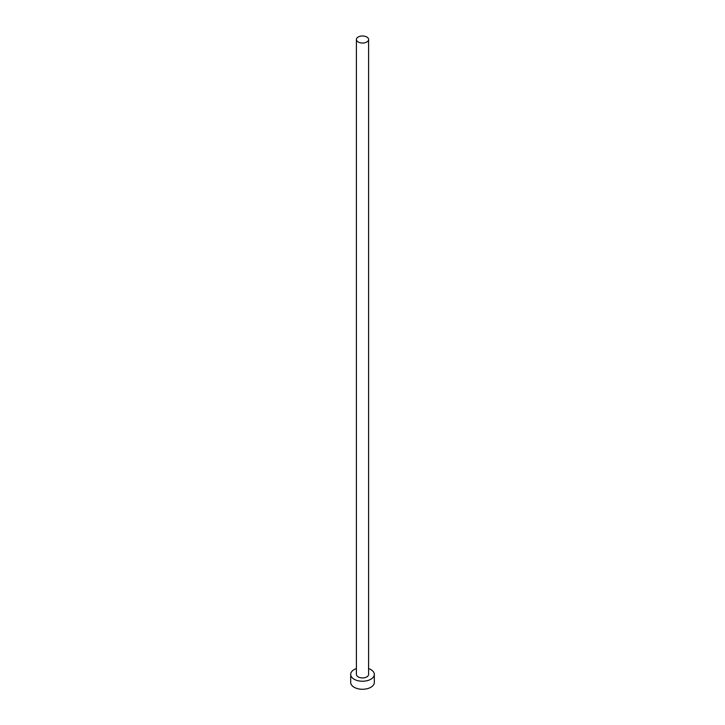 <?xml version="1.0" encoding="UTF-8"?>
<svg xmlns="http://www.w3.org/2000/svg" width="725" height="725" viewBox="0 0 725 725"><rect width="100%" height="100%" fill="white"/><g stroke="black" fill="none" stroke-linecap="round" stroke-linejoin="round"><path stroke-width="1.09" d="M358.186 41.996A6.099 3.525 0 0 0 364.838 42.757A6.099 3.525 0 0 0 368.599 39.503A6.099 3.525 0 0 0 366.814 37.011A6.099 3.525 0 0 0 360.162 36.25A6.099 3.525 0 0 0 356.401 39.503A6.099 3.525 0 0 0 358.186 41.996M356.401 39.503L356.401 674.413A6.099 3.525 0 0 0 358.186 676.905A6.099 3.525 0 0 0 364.838 677.667A6.099 3.525 0 0 0 368.599 674.413L368.599 39.503M356.401 668.577A11.808 6.815 0 0 0 350.692 674.413A11.808 6.815 0 0 0 354.144 679.234A11.808 6.815 0 0 0 367.022 680.712A11.808 6.815 0 0 0 374.308 674.413A11.808 6.815 0 0 0 370.856 669.592A11.808 6.815 0 0 0 368.599 668.577M350.692 674.413L350.692 682.452A11.808 6.815 0 0 0 354.144 687.273A11.808 6.815 0 0 0 367.022 688.75A11.808 6.815 0 0 0 374.308 682.452L374.308 674.413"/></g></svg>
